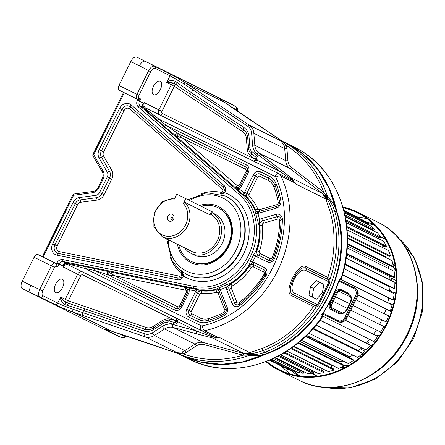 <?xml version="1.0" encoding="UTF-8"?>
<svg xmlns="http://www.w3.org/2000/svg" width="445" height="445" viewBox="0 0 445 445"><rect width="100%" height="100%" fill="white"/><g stroke="black" fill="none" stroke-linecap="round" stroke-linejoin="round"><path stroke-width="0.67" d="M325.651 198.553A4.166 2.197 156.7 0 0 326.936 198.926L327.247 199.416A4.166 2.247 159 0 1 325.818 198.982L295.908 184.102A20.826 17.911 -63.6 0 0 295.497 183.251L295.002 182.355L293.967 181.838L293.611 180.498L291.286 177.883L321.88 193.263C322.058 192.846 323.315 194.61 325.651 198.553L329.856 210.785A104.975 90.263 116.4 0 1 327.843 277.435L305.971 266.555C298.2 261.41 282.814 292.549 291.592 295.641L313.469 306.522L315.978 307.423A2.498 0.328 81.2 0 1 315.889 305.732L317.602 304.797L328.983 281.768L305.893 270.56C298.122 266.527 286.83 289.378 294.729 293.144L317.602 304.797M261.727 348.646A4.166 1.552 -111 0 1 263.334 350.465A106.222 91.336 -63.6 0 0 315.978 307.423L318.626 305.025L329.784 282.447L330.079 278.887A2.498 0.328 -28.6 0 0 328.683 279.844L306.004 268.38C298.717 263.134 284.494 291.903 293.066 294.562L314.943 305.442A2.498 2.147 116.5 0 0 313.469 306.522A104.975 90.263 116.4 0 1 261.727 348.646L249.445 352.752C244.728 353.297 242.558 353.375 242.931 352.98L250.819 354.42C254.585 354.926 259.29 354.214 264.947 352.29A107.473 92.41 -63.6 0 0 334.701 211.147C332.793 205.495 330.496 201.324 327.809 198.642L321.919 193.286C321.885 192.78 323.554 194.66 326.936 198.926A4.166 0.873 -42.4 0 1 327.809 198.642M327.247 199.416C328.616 201.24 330.296 205.089 332.281 210.969A106.222 91.336 -63.6 0 1 330.079 278.887L327.843 277.435A2.498 2.147 -63.6 0 0 327.882 279.26A2.498 2.147 -63.6 0 1 327.77 281.44M316.606 304.024A2.498 2.147 116.4 0 1 314.943 305.442L315.889 305.732M329.784 282.447A2.498 0.401 31.8 0 1 328.983 281.768L328.683 279.844M318.626 305.025A2.498 0.395 20.8 0 0 317.608 304.797M319.499 282.141L316.284 280.556L310.438 286.886L308.952 295.391L316.534 299.151L322.386 292.816L323.865 284.31L319.499 282.141L313.647 288.471L312.168 296.976L316.534 299.151M308.952 295.391L312.168 296.976M310.438 286.886L313.647 288.471M293.967 181.838L292.693 180.147A1.669 1.446 -23.5 0 1 293.611 180.498M278.67 173.55L291.97 180.164L292.693 180.147L280.055 171.509A1.669 0.84 -52.6 0 1 281.757 170.518L258.845 153.03A12.499 10.747 116.4 0 1 254.835 145.292L253.85 133.3L284.7 148.641L285.684 160.634L254.835 145.292A1.669 0.49 -4.7 0 0 252.599 145.248L251.609 133.255A10.83 9.312 -63.6 0 0 247.704 126.247L184.375 84.205L170.035 75.767A1.669 1.435 -63.6 0 0 169.551 73.67L154.699 66.283C152.668 65.715 150.649 67.189 148.63 70.716A243.276 209.178 -63.6 0 0 139.407 65.827A6.664 3.404 -63.8 0 1 145.404 61.365A6.664 3.404 -63.8 0 1 145.409 61.371A249.94 214.913 -63.6 0 1 145.977 61.649L136.776 57.11A6.664 3.404 -63.8 0 1 136.776 57.11A6.664 3.404 -63.8 0 0 130.774 61.571L118.965 85.473L136.954 94.346A4.166 2.125 116.2 0 0 137.01 99.024L124.283 92.749L93.689 154.649L92.955 154.293A1.669 1.669 0 0 0 93.005 155.856L102.45 172.315C103.496 174.262 103.485 176.426 102.417 178.801L98.123 187.495C96.882 189.787 95.169 191.111 92.983 191.467L74.159 193.987A1.669 1.669 0 0 0 72.885 194.899L42.342 256.704M280.278 140.175L279.199 139.635L281.017 140.965L284.121 145.804A12.499 10.747 116.4 0 1 284.7 148.641A1.669 0.49 175.3 0 0 286.936 148.686L287.921 160.678A1.669 0.49 175.3 0 1 285.684 160.634A12.499 10.747 -63.6 0 0 289.695 168.371L258.845 153.03A1.669 0.84 -52.6 0 0 257.143 154.014L280.055 171.509L257.533 160.4L254.59 161.363L252.983 160.884M290.146 178.083A1.669 1.001 -51.8 0 1 291.286 177.883L281.757 170.518M22.345 288.649L112.479 333.444A6.664 3.404 -63.8 0 1 112.479 333.444L103.846 329.183A6.664 3.404 -63.8 0 1 103.846 329.183A6.664 3.404 -63.8 0 1 103.852 329.189L22.345 288.649A6.664 3.404 -63.8 0 1 22.25 281.157L34.065 257.255A4.166 2.125 -63.8 0 1 37.808 254.468A4.166 2.125 -63.8 0 1 37.814 254.468L55.92 263.401A2.498 2.147 116.4 0 1 55.925 263.407A2.498 2.147 116.4 0 1 56.498 263.846L57.505 266.972L55.981 266.216A1.669 0.851 116.2 0 0 54.479 267.328L42.781 290.997C41.774 293.322 41.797 294.885 42.842 295.68L57.694 303.067L60.681 297.026C60.976 298.345 62.656 300.102 65.71 302.294L144.681 329.172A12.16 10.458 -63.6 0 0 153.608 327.865L162.798 321.957A8.666 7.454 116.4 0 1 168.75 320.901L174.368 322.419A2.164 1.863 -63.6 0 0 176.431 321.629L176.431 321.629A2.164 1.863 -63.6 0 0 176.704 321.19L177.8 321.729L176.776 318.809L174.429 317.274L214.451 337.015A2.498 1.274 -63.8 0 1 214.835 337.477A2.498 2.275 67.8 0 0 216.092 338.133L217.043 337.605L218.028 338.094L219.046 337.955A20.826 17.911 -63.6 0 0 219.975 337.749L249.884 352.624A4.166 2.242 -106.5 0 1 251.091 353.502L250.518 353.553C245.067 353.475 242.536 353.286 242.931 352.98L212.41 337.966L216.092 338.133M174.635 317.385L82.709 272.051A4.166 3.582 -63.6 0 0 77.653 274.203L65.248 299.301L60.681 297.026C59.992 299.029 61.354 301.549 64.781 304.603L83.699 310.476L143.34 330.908A14.329 12.321 -63.6 0 0 153.853 329.367L163.048 323.459A6.503 5.59 116.4 0 1 167.515 322.664L173.127 324.188A2.498 1.257 105.1 0 1 174.368 322.419A2.498 1.257 105.1 0 0 175.603 320.65L82.748 274.86A1.669 1.435 -63.6 0 0 80.723 275.722L68.319 300.82L146.021 327.437A9.996 8.594 -63.6 0 0 153.358 326.363L162.553 320.456A10.83 9.312 116.4 0 1 169.99 319.132L175.603 320.65A2.498 1.274 -63.8 0 0 175.959 318.314M176.431 321.629L176.415 318.787A2.498 0.567 -40.8 0 0 176.776 318.809M173.127 324.188A4.328 3.721 -63.6 0 0 177.8 321.729L196.462 330.935L211.592 336.604L217.043 337.605M80.723 275.722L63.179 267.006L63.468 265.637C64.241 263.93 65.382 263.251 66.889 263.607L85.04 268.485A1.669 0.829 101.5 0 0 84.717 266.511L107.362 271.361L114.827 275.75L185.465 290.179A1.669 1.435 116.4 0 1 186.31 292.409L179.663 305.865A1.669 1.435 116.4 0 1 177.638 306.722L114.827 275.75L108.307 274.943L109.325 272.268M82.748 274.86A2.498 1.274 -63.8 0 0 82.709 272.051L68.241 264.853A4.166 2.125 -63.8 0 1 67.507 263.774A1.669 1.257 97.8 0 0 66.917 263.24L84.717 266.511M66.889 263.607A1.669 0.957 100.7 0 0 66.494 263.173L66.917 263.24M174.774 83.86A2.498 1.268 123.6 0 1 174.334 86.313L242.742 131.742A9.996 8.594 116.4 0 1 246.346 138.217L247.242 149.092A10.83 9.312 -63.6 0 0 250.719 155.794L255.335 159.327L162.481 113.536A1.669 1.435 116.4 0 1 161.93 111.406L174.334 86.313L166.697 82.52C168.382 80.59 171.214 80.145 175.196 81.185L191.367 92.627L243.871 127.498A14.329 12.321 116.4 0 1 249.039 136.771L249.934 147.651A6.503 5.59 -63.6 0 0 252.02 151.678L256.643 155.205A4.328 3.721 116.4 0 1 257.533 160.4L256.437 159.866L254.201 161.173M237.641 111.45L237.268 108.296L235.594 106.483A249.94 214.913 116.4 0 0 227.478 102.189L145.977 61.649A249.94 214.913 -63.6 0 1 154.699 66.283A1.669 1.435 -63.6 0 1 155.183 68.374L170.035 75.767L166.697 82.52C168.377 81.969 170.791 82.242 173.928 83.332L243.309 129.617A12.16 10.458 116.4 0 1 247.693 137.494L248.588 148.374A8.666 7.454 -63.6 0 0 251.369 153.736L255.992 157.263A2.498 1.257 127.4 0 1 255.335 159.327A2.498 1.274 -63.8 0 1 253.711 161.018M256.643 155.205A2.498 1.257 127.4 0 0 255.992 157.263A2.164 1.863 116.4 0 1 256.615 159.393L256.615 159.393A2.164 1.863 116.4 0 1 256.437 159.866L254.356 161.096L252.727 160.756M185.465 290.179A2.498 1.246 101.5 0 0 185.459 287.82L189.169 289.762A5.996 5.156 116.4 0 1 188.508 293.489L181.86 306.944A5.996 5.156 116.4 0 1 174.579 310.037L94.056 270.332L85.04 268.485L201.062 325.701A2.498 2.147 -63.6 0 0 202.358 325.846A100.809 86.68 -63.6 0 0 275.794 177.266A2.498 2.147 -63.6 0 0 274.893 176.326L158.865 119.11L144.458 108.079A1.669 1.257 -45.4 0 1 143.674 107.929L143.362 107.64C142.111 105.632 142.139 104.136 143.446 103.157L144.391 102.689L158.865 109.887L171.264 84.789A2.498 2.147 116.4 0 1 174.012 83.387M176.637 136.07L174.724 135.063L164.049 126.08A1.669 0.829 -49 0 0 165.813 125.14L246.335 164.845A2.498 1.274 116.2 0 0 245.946 167.07L178.145 133.639A1.669 0.562 -57.1 0 1 176.637 136.07L182.75 138.323L245.562 169.295A1.669 1.435 116.4 0 1 246.107 171.425L239.46 184.875A1.669 1.435 116.4 0 1 237.168 185.559L182.75 138.323L178.145 133.639L165.813 125.14L158.865 119.11A1.669 0.829 -49 0 1 157.102 120.05L143.674 107.929M185.459 287.82A3.833 3.293 116.4 0 1 187.723 292.12A3.833 3.293 116.4 0 1 187.412 292.944L180.765 306.399A3.833 3.293 116.4 0 1 180.275 307.172A3.833 3.293 116.4 0 1 176.109 308.379L108.307 274.943L94.056 270.332A1.669 0.829 101.5 0 0 93.734 268.352M185.209 287.693L183.19 286.825L177.338 285.657C182.088 286.218 187.045 287.882 188.847 287.787L200.845 290.301A54.151 46.564 -63.6 0 0 215.402 289.422L219.09 287.715A54.151 46.564 -63.6 0 0 225.048 285.306L230.226 283.421A54.151 46.564 -63.6 0 0 248.688 265.782L250.535 260.959A54.151 46.564 -63.6 0 0 253.517 254.918L256.225 250.524A54.151 46.564 -63.6 0 0 259.018 225.159L257.371 219.902A54.151 46.564 -63.6 0 0 255.669 213.711L254.774 209.756A54.151 46.564 -63.6 0 0 246.625 197.675L237.33 189.687L235.127 187.49L235.294 186.989L236.134 187.651A1.669 1.352 -43.8 0 1 235.127 187.49L174.724 135.063L176.771 132.777M181.838 271.556L182.717 272.501L183.69 276.011A5.996 5.156 116.4 0 1 177.36 279.766L56.988 255.174A8.494 7.304 116.4 0 1 52.666 243.804L73.08 202.497A8.494 7.304 116.4 0 1 79.616 197.519L95.87 195.344A4.834 4.155 -63.6 0 0 99.591 192.513L107.301 176.915A4.834 4.155 -63.6 0 0 107.29 172.243L99.135 158.031A8.494 7.304 116.4 0 1 99.118 149.82L119.577 108.424A8.494 7.304 116.4 0 1 131.242 104.937L223.98 185.437A2.498 1.246 131 0 0 223.251 187.434A3.833 3.293 116.4 0 1 224.208 191.089A3.833 3.293 116.4 0 1 223.802 192.101L221.009 194.059M221.465 194.098A2.498 0.601 -94.4 0 0 221.204 193.898C222.973 193.297 223.841 192.696 223.802 192.101L224.847 192.741L221.465 194.098L220.231 193.976M182.717 272.501A2.498 0.595 147.1 0 1 182.394 272.412L181.588 271.378M182.411 272.168L182.545 275.577A3.833 3.293 116.4 0 1 181.977 276.529A3.833 3.293 116.4 0 1 178.501 277.975L58.128 253.383A6.33 5.446 116.4 0 1 54.907 244.911L75.322 203.604A6.33 5.446 116.4 0 1 80.189 199.894L96.448 197.725A6.998 6.019 -63.6 0 0 101.833 193.619L109.542 178.022A6.998 6.019 -63.6 0 0 109.526 171.258L101.371 157.046A6.33 5.446 116.4 0 1 101.36 150.927L121.813 109.531A6.33 5.446 116.4 0 1 130.507 106.934L223.251 187.434A2.498 1.246 131 0 1 222.517 189.431A1.669 1.435 116.4 0 1 221.07 192.34A2.498 1.246 -78.3 0 1 220.225 193.909M223.98 185.437A5.996 5.156 116.4 0 1 224.847 192.741A46.653 40.117 116.4 0 1 243.66 253.8A46.653 40.117 116.4 0 1 183.69 276.011L182.545 275.577L181.977 276.529M199.599 205.501A31.245 26.861 116.4 0 1 218.473 206.536A31.245 26.861 116.4 0 1 228.724 246.424A31.245 26.861 116.4 0 1 190.788 262.55A31.245 26.861 116.4 0 1 177.427 244.272M191.778 261.643A29.993 25.788 -63.6 0 0 191.845 261.682A29.993 25.788 -63.6 0 0 191.912 261.716A29.993 25.788 -63.6 0 0 228.313 246.269A29.993 25.788 -63.6 0 0 218.562 207.971A29.993 25.788 -63.6 0 0 218.489 207.937M178.74 244.928A29.993 25.788 -63.6 0 0 191.278 261.393A29.993 25.788 -63.6 0 0 191.344 261.432A29.993 25.788 -63.6 0 0 227.74 245.985A29.993 25.788 -63.6 0 0 217.989 207.687A29.993 25.788 -63.6 0 0 217.922 207.654A29.993 25.788 -63.6 0 0 201.123 206.258M194.376 255.03A22.912 19.702 -63.6 0 0 194.426 255.057A22.912 19.702 -63.6 0 0 194.482 255.08A22.912 19.702 -63.6 0 0 222.283 243.287A22.912 19.702 -63.6 0 0 214.835 214.028A22.912 19.702 -63.6 0 0 214.785 214.001M184.58 247.832A22.912 19.702 -63.6 0 0 191 253.35A22.912 19.702 -63.6 0 0 191.055 253.377A22.912 19.702 -63.6 0 0 218.684 241.93A22.912 19.702 -63.6 0 0 212.004 212.632L214.835 214.028M174.974 197.797L162.258 201.596L153.959 213.133L153.892 227.006L162.225 236.712L191.929 251.486A20.826 17.911 -63.6 0 0 217.266 240.756A20.826 17.911 -63.6 0 0 211.08 214.501M183.323 203.537L184.853 202.353L209.99 214.857L210.819 215.024L212.382 211.859L185.754 198.615L176.76 194.176L174.329 199.099A19.163 16.476 -63.6 0 0 153.786 221.855A19.163 16.476 -63.6 0 0 177.727 233.658A19.163 16.476 -63.6 0 0 183.323 203.537L185.754 198.615M169.078 221.043A3.749 3.226 116.4 0 1 167.843 216.259A3.749 3.226 116.4 0 1 172.399 214.323A3.749 3.226 116.4 0 1 173.628 219.107A3.749 3.226 116.4 0 1 169.078 221.043M172.432 217.132A1.252 1.074 116.4 0 1 172.438 217.132A1.252 1.074 116.4 0 1 171.325 219.374A1.252 1.074 116.4 0 1 171.325 219.368A1.252 1.074 116.4 0 1 172.432 217.132M93.005 155.856A1.669 0.74 150.1 0 1 93.689 154.649L103.134 171.108A8.333 7.165 116.4 0 1 103.151 179.157L98.851 187.857A8.333 7.165 116.4 0 1 92.443 192.741L73.62 195.255L72.885 194.899M253.444 355.828L251.063 355.727L249.918 355.16L243.042 355.177L203.827 344.558A10.83 9.312 -63.6 0 0 196.39 345.882L186.26 352.39A14.162 12.176 116.4 0 1 183.301 353.831L176.91 352.785L174.518 351.828A118.303 101.727 -63.6 0 0 175.163 352.156A118.303 101.727 -63.6 0 0 249.918 355.16A1.669 1.435 -63.6 0 1 250.507 355.071L242.798 353.219A1.669 0.84 -74.9 0 1 243.042 355.177A116.64 100.292 116.4 0 1 183.301 353.831A1.669 0.64 -108.9 0 0 182.255 351.906L176.52 352.396L174.357 351.761A1.669 1.435 116.4 0 1 174.501 351.823A1.669 1.435 116.4 0 1 174.507 351.823L180.876 354.993A118.303 101.727 -63.6 0 0 263.829 354.632M287.921 160.678A10.83 9.312 -63.6 0 0 291.397 167.381A1.669 0.84 127.4 0 1 289.695 168.371L321.974 193.013A1.669 0.84 127.4 0 0 323.676 192.023L327.843 197.491L328.983 198.058L330.49 199.866M321.974 193.013L329.734 198.976C333.172 202.881 335.669 207.442 337.221 212.649A4.166 1.563 163.5 0 0 336.765 212.17A107.473 92.41 116.4 0 1 267.006 353.313A41.658 35.817 116.4 0 1 251.653 355.644L250.507 355.071M251.609 133.255A1.669 0.49 -4.7 0 1 253.85 133.3A12.499 10.747 -63.6 0 0 249.339 125.206L185.826 83.076C177.967 78.175 172.538 75.038 169.551 73.67M153.564 94.69A7.498 3.827 116.2 0 0 153.57 94.696A7.498 3.827 116.2 0 0 160.317 89.668A7.498 3.827 116.2 0 0 160.206 81.246A7.498 3.827 116.2 0 0 160.2 81.246A7.498 3.827 116.2 0 0 153.453 86.269A7.498 3.827 116.2 0 0 153.564 94.69M201.062 325.701A4.166 2.125 116.2 0 0 201.123 330.385L68.241 264.853A4.166 3.582 116.4 0 0 63.179 267.006L62.979 265.971C63.479 263.807 64.653 262.873 66.494 263.173L63.285 261.577L194.231 288.327A54.151 46.564 -63.6 0 0 250.201 257.032A54.151 46.564 -63.6 0 0 241.04 193.614L140.153 106.043A4.166 3.582 116.4 0 1 139.452 101.165L140.559 98.924L137.772 99.402L137.405 100.153L143.446 103.157A1.669 1.179 62.7 0 0 143.479 103.746L144.391 102.689A4.166 3.582 116.4 0 0 145.749 108.002A4.166 3.582 116.4 0 0 145.754 108.007A4.166 2.125 -63.8 0 1 145.76 108.007L145.749 108.002M55.742 292.615A7.498 3.827 116.2 0 0 55.747 292.621A7.498 3.827 116.2 0 0 62.495 287.592A7.498 3.827 116.2 0 0 62.389 279.171A7.498 3.827 116.2 0 0 62.378 279.171A7.498 3.827 116.2 0 0 55.636 284.194A7.498 3.827 116.2 0 0 55.742 292.615M124.283 92.749L119.021 90.151A4.166 2.125 -63.8 0 1 118.965 85.473M34.065 257.255L51.409 265.81L39.716 289.478C38.153 293.222 38.214 295.736 39.894 297.01L54.746 304.402C57.867 306.082 63.991 308.641 73.119 312.079L145.226 336.832A12.499 10.747 -63.6 0 0 154.398 335.486L164.528 328.977L194.999 344.13L184.864 350.638L154.398 335.486A2.498 0.729 57.3 0 1 152.307 332.854L162.442 326.346A14.997 12.894 116.4 0 1 172.743 324.511L196.462 330.935A2.498 1.257 105.1 0 0 196.835 333.867L212.41 337.966A2.498 1.541 104.1 0 1 211.592 336.604M54.746 304.402A2.498 2.147 116.4 0 0 57.694 303.067C59.524 304.107 64.67 306.193 73.141 309.314L144.97 333.928A9.996 8.594 -63.6 0 0 152.307 332.854M69.392 303.651L68.508 303.334A2.498 0.439 110.3 0 0 67.251 305.481M66.655 302.645A2.498 1.268 108.9 0 0 68.319 300.82L65.248 299.301A2.498 2.147 -63.6 0 0 65.788 302.322M64.781 304.603L65.71 302.289L65.332 302.127L65.699 302.289M249.445 352.752A4.166 2.192 -104.2 0 1 250.518 353.553A4.166 0.868 94.9 0 0 250.819 354.42M337.221 212.649C354.504 265.632 320.278 334.874 267.662 353.391L264.947 352.29A4.166 1.552 69 0 1 263.334 350.465C257.555 352.446 253.472 353.458 251.091 353.502M267.662 353.391C262.583 355.327 257.449 356.117 252.259 355.766L251.653 355.644A1.669 1.435 -63.6 0 0 251.063 355.727M279.199 139.635L281.563 141.037L286.28 145.47A116.64 100.292 116.4 0 1 323.676 192.023L291.397 167.381M284.121 145.804A1.669 0.645 161.5 0 0 286.28 145.47A14.162 12.176 116.4 0 1 286.936 148.686M237.118 111.094L236.328 109.626A2.498 2.147 -63.6 0 0 235.594 106.483L220.364 98.901C217.594 97.383 219.012 98.54 224.619 102.372L282.241 141.148M274.893 176.326A4.166 2.125 -63.8 0 1 278.637 173.533L145.76 108.007A4.166 2.125 -63.8 0 0 144.458 108.079L143.946 107.69C142.745 106.071 142.589 104.753 143.479 103.746M143.946 107.69A1.669 0.962 -48.2 0 1 143.362 107.64L140.153 106.043A1.669 0.829 -49 0 0 138.389 106.984A5.83 5.012 116.4 0 1 137.405 100.153M246.335 164.845A5.996 5.156 116.4 0 1 248.304 172.499L241.652 185.954A5.996 5.156 116.4 0 1 239.093 188.747L244.233 193.208A5.996 5.156 116.4 0 1 244.617 192.257L253.188 174.913A5.996 5.156 116.4 0 1 260.47 171.815L269.186 176.114A18.49 15.903 116.4 0 1 276.295 184.13A98.473 84.672 116.4 0 1 280.862 200.734A5.996 5.156 116.4 0 1 276.378 208.138L258.773 213.183A5.996 5.156 116.4 0 1 257.822 213.361L255.402 209.823A54.424 46.792 -63.6 0 0 247.214 197.686L244.233 193.208A1.669 0.829 -49 0 1 242.469 194.148M246.625 197.675A1.669 0.812 -43.7 0 0 247.214 197.686L247.309 197.658A3.833 3.293 116.4 0 1 246.858 193.364L255.43 176.02A3.833 3.293 116.4 0 1 260.08 174.04L268.797 178.339A16.326 14.04 116.4 0 1 275.077 185.415A96.309 82.809 116.4 0 1 279.543 201.657A3.833 3.293 116.4 0 1 279.46 203.41A3.833 3.293 116.4 0 1 278.665 205.012A3.833 3.293 116.4 0 1 276.679 206.385L259.073 211.431A3.833 3.293 116.4 0 1 255.508 209.812A54.49 46.853 -63.6 0 0 247.309 197.658A2.498 1.218 -43.7 0 0 249.295 196.34A1.669 1.435 116.4 0 1 249.1 194.471L257.672 177.127A1.669 1.435 116.4 0 1 259.696 176.264L268.413 180.564A14.162 12.176 116.4 0 1 273.859 186.705A94.145 80.951 116.4 0 1 278.225 202.581A1.669 1.435 116.4 0 1 276.979 204.639L259.368 209.678A1.669 1.435 116.4 0 1 257.822 208.978A56.654 48.711 -63.6 0 0 249.295 196.34M237.33 189.687A1.669 0.829 -49 0 0 239.093 188.747L236.134 187.651M254.774 209.756A1.669 0.701 -24.7 0 0 255.402 209.823L255.508 209.812A2.498 1.051 -24.7 0 0 257.822 208.978M257.371 219.902A1.669 0.573 -11.8 0 0 259.58 219.747A5.996 5.156 116.4 0 1 261.838 218.495L276.295 214.351A5.996 5.156 116.4 0 1 282.38 219.363A98.473 84.672 116.4 0 1 274.699 258.239A5.996 5.156 116.4 0 1 267.178 261.877L256.926 256.821A5.996 5.156 116.4 0 1 255.608 255.836L256.865 250.791A54.424 46.792 -63.6 0 0 259.669 225.304L259.58 219.747A55.82 47.999 -63.6 0 0 257.822 213.361A1.669 0.651 -19.1 0 1 255.669 213.711M259.018 225.159L259.78 225.315A3.833 3.293 116.4 0 1 262.678 220.815L277.14 216.671A3.833 3.293 116.4 0 1 281.029 219.874A96.309 82.809 116.4 0 1 277.485 245.735A96.309 82.809 116.4 0 1 273.514 257.889M256.225 250.524L256.971 250.83A54.49 46.853 -63.6 0 0 259.78 225.315A2.498 0.768 -6.5 0 0 262.261 225.092A1.669 1.435 116.4 0 1 263.523 223.134L277.98 218.996A1.669 1.435 116.4 0 1 279.677 220.386A94.145 80.951 116.4 0 1 272.329 257.555A1.669 1.435 116.4 0 1 270.237 258.567L259.986 253.511A1.669 1.435 116.4 0 1 259.34 251.625A56.654 48.711 -63.6 0 0 262.261 225.092M250.535 260.959L252.532 262.06A5.996 5.156 116.4 0 1 254.117 262.506L264.369 267.562A5.996 5.156 116.4 0 1 266.049 275.733A98.473 84.672 116.4 0 1 239.822 305.47A5.996 5.156 116.4 0 1 232.145 303.69L226.644 289.706A5.996 5.156 116.4 0 1 226.266 287.159L230.733 283.849A54.424 46.792 -63.6 0 0 249.283 266.132L252.532 262.06A55.82 47.999 -63.6 0 0 255.608 255.836L253.517 254.918M248.688 265.782L249.384 266.188A3.833 3.293 116.4 0 1 253.728 264.731L263.98 269.787A3.833 3.293 116.4 0 1 265.548 273.842A3.833 3.293 116.4 0 1 265.053 275.01L265.053 275.01A96.309 82.809 116.4 0 1 257.46 286.002A96.309 82.809 116.4 0 1 239.404 304.091A3.833 3.293 116.4 0 1 234.498 302.95L228.997 288.966A3.833 3.293 116.4 0 1 230.81 283.932A54.49 46.853 -63.6 0 0 249.384 266.188L251.453 267.59A1.669 1.435 116.4 0 1 253.344 266.956L263.59 272.006A1.669 1.435 116.4 0 1 264.057 274.281A94.145 80.951 116.4 0 1 238.987 302.711A1.669 1.435 116.4 0 1 236.851 302.216L231.35 288.226A1.669 1.435 116.4 0 1 232.14 286.04A56.654 48.711 -63.6 0 0 251.453 267.59M230.226 283.421A1.669 0.506 59.1 0 1 230.733 283.849L230.81 283.932A2.498 0.762 59.1 0 1 232.14 286.04M225.048 285.306A1.669 0.573 64.4 0 1 226.266 287.159A55.82 47.999 -63.6 0 1 220.125 289.645A5.996 5.156 116.4 0 1 220.559 290.507L227.256 307.534A5.996 5.156 116.4 0 1 224.096 315.594A98.473 84.672 116.4 0 1 208.121 322.069A18.49 15.903 116.4 0 1 197.43 321.307L188.713 317.007A5.996 5.156 116.4 0 1 186.744 309.353L195.316 292.009A5.996 5.156 116.4 0 1 195.839 291.125L201.207 290.769A54.424 46.792 -63.6 0 0 215.836 289.884L220.125 289.645A1.669 0.645 71.6 0 0 219.09 287.715M215.402 289.422A1.669 0.695 77.2 0 1 215.836 289.884L215.892 289.973A3.833 3.293 116.4 0 1 219.346 291.809L226.043 308.841A3.833 3.293 116.4 0 1 226.155 311.278A3.833 3.293 116.4 0 1 225.354 312.874A3.833 3.293 116.4 0 1 224.024 313.992A96.309 82.809 116.4 0 1 208.399 320.322A16.326 14.04 116.4 0 1 198.96 319.649L190.243 315.349A3.833 3.293 116.4 0 1 188.986 310.46L197.558 293.116A3.833 3.293 116.4 0 1 201.246 290.858A54.49 46.853 -63.6 0 0 215.892 289.968A2.498 1.046 77.2 0 1 216.632 292.315A1.669 1.435 116.4 0 1 218.133 293.116L224.831 310.148A1.669 1.435 116.4 0 1 223.952 312.384A94.145 80.951 116.4 0 1 208.683 318.576A14.162 12.176 116.4 0 1 200.489 317.991L191.773 313.692A1.669 1.435 116.4 0 1 191.228 311.567L199.799 294.223A1.669 1.435 116.4 0 1 201.401 293.244A56.654 48.711 -63.6 0 0 216.632 292.315M200.845 290.301A1.669 0.812 96.2 0 1 201.207 290.769L201.251 290.858A2.498 1.218 96.2 0 1 201.401 293.244M196.301 291.102A1.669 0.612 102.7 0 0 196.156 289.283L194.231 288.327A1.669 0.829 101.5 0 1 193.903 286.352A52.488 45.129 -63.6 0 0 248.154 256.02A52.488 45.129 -63.6 0 0 239.277 194.548L138.389 106.984M188.847 287.787A1.669 0.829 101.5 0 1 189.169 289.762L195.839 291.125A1.669 0.829 101.5 0 0 195.516 289.15M106.789 274.381A1.669 0.395 103.7 0 0 107.379 272.696A1.669 0.395 103.7 0 0 107.356 271.361L177.338 285.657M101.065 181.538L103.218 175.875M43.07 257.065L73.62 195.255A1.669 0.734 -97.6 0 1 74.159 193.987M174.357 351.761L177.316 353.247M177.477 353.302A1.669 1.435 116.4 0 0 177.405 353.28L111.528 331.186C105.07 329.089 103.279 328.683 106.16 329.973L121.485 337.588L123.927 337.761L126.742 335.997M63.468 265.637A1.669 1.174 -10 0 0 62.979 265.971L58.979 263.985A4.166 3.582 116.4 0 1 63.285 261.577A1.669 0.829 101.5 0 1 62.962 259.602L193.903 286.352M144.97 333.928A2.498 1.268 108.9 0 0 145.226 336.832L176.52 352.396A1.669 1.079 -72 0 1 176.91 352.785M247.704 126.247A1.669 0.846 -56.4 0 1 249.339 125.206L281.017 140.965A1.669 1.085 124.4 0 0 281.563 141.037M175.196 81.185L173.928 83.337L173.583 83.148L173.917 83.326M177.171 85.384L173.928 83.337M321.59 314.576C322.519 315.004 322.764 315.839 322.308 317.085L321.974 316.968A1.669 1.435 -63.6 0 0 321.974 314.876M336.631 210.819A118.303 101.727 -63.6 0 0 286.625 143.335L294.623 147.312A118.303 101.727 116.4 0 1 341.259 277.953L341.554 278.147L341.081 278.893L339.568 279.276M265.999 353.986A118.303 101.727 -63.6 0 1 181.527 355.316A118.303 101.727 116.4 0 1 181.254 355.182L189.253 359.165A118.303 101.727 116.4 0 0 189.52 359.293A118.303 101.727 116.4 0 0 321.974 316.968L321.691 316.823L322.219 314.448C329.595 303.668 335.33 292.076 339.407 279.666L339.796 278.932L339.39 279.065M321.991 314.376A118.303 101.727 -63.6 0 0 339.212 279.527L340.976 277.808L341.259 277.953A1.669 1.435 116.4 0 1 339.596 279.226M284.082 367.704A83.732 71.995 116.4 0 1 283.103 367.225L284.082 367.704A3.21 2.759 116.4 0 0 284.183 367.481M293.628 370.29A3.21 2.759 116.4 0 1 293.422 371.252A83.732 71.995 116.4 0 1 288.188 369.478L269.531 360.194M302.622 371.113A3.554 3.054 -63.6 0 0 303.345 372.07A3.21 2.759 116.4 0 1 303.284 373.288A83.732 71.995 116.4 0 1 297.783 372.354L271.561 359.315M312.045 370.463A3.554 3.054 -63.6 0 0 313.375 372.565A3.21 2.759 116.4 0 1 313.469 373.767A83.732 71.995 116.4 0 1 307.818 373.694L275.344 357.546M284.889 352.295L323.543 371.525A3.21 2.759 116.4 0 1 323.793 372.676A83.732 71.995 116.4 0 1 318.086 373.472L280.572 354.81M321.802 368.399A3.554 3.054 -63.6 0 0 323.204 371.353M291.464 347.973L333.655 368.955A3.21 2.759 116.4 0 1 334.05 370.04A83.732 71.995 116.4 0 1 328.404 371.681L286.897 351.038M332.348 365.278A78.314 67.34 116.4 0 1 331.525 365.534A3.554 3.054 -63.6 0 0 332.56 368.41M298.573 342.567L343.507 364.917A3.21 2.759 116.4 0 1 344.041 365.907A83.732 71.995 116.4 0 1 338.567 368.371L293.945 346.177M342.984 360.912A78.314 67.34 116.4 0 1 340.926 361.907A3.554 3.054 -63.6 0 0 341.682 364.004M305.887 336.086L352.918 359.477A3.21 2.759 116.4 0 1 353.58 360.361A83.732 71.995 116.4 0 1 348.379 363.593L301.365 340.208M352.79 355.027A78.314 67.34 116.4 0 1 349.931 356.946A3.554 3.054 -63.6 0 0 350.393 358.219M313.135 328.588L361.702 352.746A3.21 2.759 116.4 0 1 362.486 353.508A83.732 71.995 116.4 0 1 357.658 357.446L308.847 333.172M361.696 347.795A78.314 67.34 116.4 0 1 358.375 350.732A3.554 3.054 -63.6 0 0 358.531 351.172M369.689 344.853A3.21 2.759 116.4 0 1 369.862 344.931A3.21 2.759 116.4 0 1 370.574 345.476A83.732 71.995 116.4 0 1 366.218 350.048L316.117 325.128M369.589 339.39A78.314 67.34 116.4 0 1 366.307 343.162M345.437 320.305L377.271 336.136A3.21 2.759 116.4 0 1 377.705 336.42A83.732 71.995 116.4 0 1 373.895 341.532L322.614 316.028M376.353 329.99A78.314 67.34 116.4 0 1 373.505 334.267M383.49 326.391A3.21 2.759 116.4 0 1 383.612 326.452A3.21 2.759 116.4 0 1 383.729 326.513A83.732 71.995 116.4 0 1 380.547 332.076L348.018 315.894M381.866 319.783A78.314 67.34 116.4 0 1 379.563 324.433M355.989 299.763L388.541 315.95A83.732 71.995 116.4 0 1 386.038 321.852A3.21 2.759 116.4 0 1 385.91 321.791A3.21 2.759 116.4 0 1 385.782 321.724M386.021 309.008A78.314 67.34 116.4 0 1 384.341 313.864M340.419 279.26L392.039 304.931A83.732 71.995 116.4 0 1 390.271 311.061A3.21 2.759 116.4 0 1 389.776 310.877L358.069 295.107M388.735 297.9A78.314 67.34 116.4 0 1 387.728 302.789M344.085 268.763L394.159 293.667A83.732 71.995 116.4 0 1 393.163 299.908A3.21 2.759 116.4 0 1 392.284 299.663A3.21 2.759 116.4 0 1 392.128 299.58M390.415 286.875A3.554 3.054 -63.6 0 0 389.954 287.019A78.314 67.34 116.4 0 1 389.631 291.419M346.088 258.122L394.865 282.38A83.732 71.995 116.4 0 1 394.648 288.605A3.21 2.759 116.4 0 1 393.569 288.443L345.036 264.302M391.099 276.134A3.554 3.054 -63.6 0 0 389.781 276.545A78.314 67.34 116.4 0 1 389.987 279.955M347.167 247.921L394.137 271.283A83.732 71.995 116.4 0 1 394.715 277.374A3.21 2.759 116.4 0 1 393.603 277.38L346.622 254.012M390.426 265.704A3.554 3.054 -63.6 0 0 388.274 266.377A78.314 67.34 116.4 0 1 388.724 268.591M347.428 238.42L391.989 260.586A83.732 71.995 116.4 0 1 393.347 266.427A3.21 2.759 116.4 0 1 392.234 266.605L347.35 244.283M388.402 255.786A3.554 3.054 -63.6 0 0 385.465 256.704A78.314 67.34 116.4 0 1 385.748 257.477M347.044 229.893L388.468 250.496A83.732 71.995 116.4 0 1 390.582 255.981A3.21 2.759 116.4 0 1 389.481 256.32L347.361 235.372M385.075 246.569A3.554 3.054 -63.6 0 0 381.877 247.22M346.232 222.606L383.64 241.212A83.732 71.995 116.4 0 1 386.46 246.23A3.21 2.759 116.4 0 1 385.398 246.73L346.833 227.551M345.253 216.826L377.594 232.907A83.732 71.995 116.4 0 1 381.076 237.363A3.21 2.759 116.4 0 1 380.063 238.014A3.554 3.054 -63.6 0 0 377.61 238.214M344.391 212.788L370.446 225.749A83.732 71.995 116.4 0 1 374.523 229.553A3.21 2.759 116.4 0 1 373.589 230.338A3.554 3.054 -63.6 0 0 372.426 230.338M343.879 210.68L362.341 219.863A83.732 71.995 116.4 0 1 366.93 222.945A3.21 2.759 116.4 0 1 366.296 223.685M343.801 210.385L357.68 217.288A83.732 71.995 116.4 0 1 358.442 217.672A3.21 2.759 116.4 0 1 358.336 217.872M347.423 237.78L385.465 256.704M347.278 245.985L388.274 266.377M346.505 255.018L389.781 276.545M344.97 264.642L389.954 287.019M313.352 328.343L358.375 350.732M306.611 335.397L349.931 356.946M299.869 341.487L340.926 361.907M293.4 346.577L331.525 365.534M358.442 217.672L343.807 210.396M366.93 222.945L344.107 211.597M374.523 229.553L344.836 214.79M373.589 230.338L345.125 216.187M381.076 237.363L345.798 219.819M380.063 238.014L345.999 221.07M386.46 246.23L346.716 226.461M390.582 255.981L347.328 234.465M393.347 266.427L347.378 243.565M394.715 277.374L346.683 253.483M394.648 288.605L345.103 263.957M393.163 299.908L342.561 274.737M390.271 311.061L358.08 295.046M350.76 297.16L338.995 291.308M386.038 321.852L353.158 305.498L385.91 321.791M349.62 303.735L335.519 296.72M383.729 326.513L350.849 310.159L383.612 326.452M347.311 308.402L333.21 301.387L347.317 308.396M342.272 313.041L331.303 307.584M377.705 336.42L345.398 320.35M370.574 345.476L319.955 320.294M362.486 353.508L312.902 328.844M353.58 360.361L305.509 336.448M344.041 365.907L298.017 343.017M334.05 370.04L290.724 348.491M323.793 372.676L283.954 352.863M313.375 372.565L279.193 355.566M313.469 373.767L278.075 356.161M303.345 372.07L274.737 357.841M303.284 373.288L273.453 358.453M293.422 371.252L270.421 359.816M343.067 207.67A87.643 75.361 -63.6 0 1 357.519 212.838A87.643 75.361 -63.6 0 1 386.082 324.644A87.643 75.361 116.4 0 1 279.46 369.784A87.643 75.361 116.4 0 1 266.616 361.379M290.368 374.034A87.643 75.361 116.4 0 1 282.136 366.747M367.492 218.973A87.643 75.361 -63.6 0 0 356.712 216.81M373.917 224.447A84.728 72.852 -63.6 0 0 365 221.577M298.612 375.853A84.728 72.852 116.4 0 1 290.941 370.474M395.227 266.344A60.57 52.082 -63.6 0 0 392.735 263.546M344.881 367.576A60.57 52.082 116.4 0 1 341.143 367.275M332.637 365.417A60.57 52.082 116.4 0 1 332.27 365.301M348.463 365.595A57.956 49.834 116.4 0 1 343.829 365.389M395.811 270.393A57.956 49.834 -63.6 0 0 392.64 266.594M348.802 365.395A57.956 49.834 116.4 0 1 343.735 365.223M395.855 270.788A57.956 49.834 -63.6 0 0 392.445 266.611M385.743 321.713L381.81 319.899M388.646 315.839L384.385 313.742L388.646 315.839L388.34 316.456M388.674 302.85L393.336 305.148L388.674 302.85L388.513 303.178M392.601 307.834L390.86 311.361L390.237 311.049M391.472 291.225L389.731 290.368L391.472 291.225L391.033 292.115M393.397 293.288L393.842 292.393L395.644 293.283L393.842 292.393M394.493 300.147L393.235 299.524M390.515 280.216L391.5 278.231L396.439 280.667M396.439 281.168L394.843 284.405M367.659 341.66L368.727 342.188L367.865 343.935M364.411 350.921L360.428 348.958L364.411 350.921L361.918 355.972M361.062 356.701L359.56 355.961M381.788 325.462L384.88 326.992L381.76 325.529M381.576 332.793L378.923 331.269M377.087 334.974L379.44 336.131L377.087 334.974L376.665 335.836M375.497 341.615L374.301 341.026M372.582 344.091L373.249 344.419L372.582 344.091L371.286 346.711M388.819 303.329L388.98 303.001M393.703 293.444L394.148 292.543M390.821 280.372L391.806 278.386L396.439 280.673M367.659 341.665L368.727 342.188M358.42 350.882L358.575 350.565M374.44 341.098L374.785 340.397M376.965 335.986L377.393 335.124M372.165 345.704L372.888 344.241M265.915 361.651A88.31 75.934 116.4 0 0 279.16 370.385A88.31 75.934 116.4 0 0 386.594 324.895A88.31 75.934 -63.6 0 0 357.819 212.243A88.31 75.934 -63.6 0 0 342.861 206.947M391.806 278.386L391.5 278.231M291.592 295.641A2.498 2.147 116.4 0 1 293.066 294.562A2.498 2.147 116.4 0 0 294.729 293.144M216.76 337.527A6.664 5.729 -63.6 0 1 214.451 337.015L201.123 330.385A6.664 5.729 -63.6 0 0 204.578 330.763A104.975 90.263 -63.6 0 0 281.045 176.042L295.508 183.245M202.358 325.846A4.166 1.747 77.4 0 0 204.578 330.763L219.046 337.955M305.971 266.555A2.498 2.147 -63.6 0 0 306.004 268.38A2.498 2.147 -63.6 0 1 305.893 270.56M329.856 210.785A4.166 1.563 163.5 0 0 332.281 210.969A4.166 1.563 -16.5 0 1 334.701 211.147L336.765 212.17A41.658 35.817 116.4 0 0 329.278 198.581A1.669 1.435 116.4 0 1 328.983 198.058M85.04 308.741A2.498 1.268 108.9 0 0 83.699 310.476L82.659 312.585A2.498 1.268 108.9 0 0 82.909 315.483M257.143 154.014A14.162 12.176 116.4 0 1 252.599 145.248M194.415 88.733A1.669 0.846 -56.4 0 0 192.78 89.768L191.367 92.627A2.498 1.268 123.6 0 0 190.799 94.746M161.93 111.406L158.865 109.887A4.166 3.582 116.4 0 0 159.733 114.899M162.481 113.536A2.498 1.274 -63.8 0 1 160.495 115.277M278.637 173.533A4.166 2.125 -63.8 0 1 278.642 173.539A6.664 5.729 -63.6 0 0 278.642 173.539L145.754 108.007M164.049 126.08L157.102 120.05M56.498 263.846L56.932 262.973A5.83 5.012 116.4 0 1 62.962 259.602M225.726 196.184A43.738 37.608 116.4 0 1 225.826 196.234A43.738 37.608 116.4 0 1 240.05 252.087A43.738 37.608 116.4 0 1 186.967 274.604A43.738 37.608 116.4 0 1 186.867 274.554A43.738 37.608 116.4 0 1 186.767 274.509M186.867 274.554L186.488 274.365A43.738 37.608 -63.6 0 0 186.583 274.415A43.738 37.608 -63.6 0 0 239.666 251.898A43.738 37.608 -63.6 0 0 225.443 196.039A43.738 37.608 -63.6 0 0 225.342 195.995L206.691 192.718L187.962 199.71M177.36 279.766A2.498 1.246 -78.5 0 1 178.501 277.975A2.498 1.246 -78.5 0 0 179.641 276.184L59.268 251.592A4.166 3.582 116.4 0 1 57.149 246.018L77.564 204.711A4.166 3.582 116.4 0 1 80.767 202.269L97.021 200.1A9.167 7.882 -63.6 0 0 104.074 194.726L111.778 179.129A9.167 7.882 -63.6 0 0 111.762 170.274L103.607 156.056A4.166 3.582 116.4 0 1 103.596 152.034L124.055 110.638A4.166 3.582 116.4 0 1 129.773 108.93L222.517 189.431M56.988 255.174A2.498 1.246 -78.5 0 1 58.128 253.383A2.498 1.246 -78.5 0 0 59.268 251.592M52.666 243.804L57.149 246.018M73.08 202.497L77.564 204.711M79.616 197.519A2.498 1.101 82.4 0 0 80.189 199.894A2.498 1.101 82.4 0 1 80.767 202.269M95.87 195.344A2.498 1.101 82.4 0 0 96.448 197.725A2.498 1.101 82.4 0 1 97.021 200.1M99.591 192.513L104.074 194.726M107.301 176.915L111.778 179.129M107.29 172.243A2.498 1.107 -29.9 0 1 109.526 171.258A2.498 1.107 -29.9 0 0 111.762 170.274M99.135 158.031A2.498 1.107 -29.9 0 1 101.371 157.046A2.498 1.107 -29.9 0 0 103.607 156.056M99.118 149.82L103.596 152.034M119.577 108.424L124.055 110.638M131.242 104.937A2.498 1.246 131 0 0 130.507 106.934A2.498 1.246 131 0 1 129.773 108.93M221.07 192.34A46.241 39.761 -63.6 0 0 201.312 193.658M170.029 256.559A46.241 39.761 -63.6 0 0 181.076 273.269A2.498 1.246 130.8 0 0 181.81 271.628M181.076 273.269A1.669 1.435 116.4 0 1 179.641 276.184M168.327 239.744A40.823 35.099 -63.6 0 0 186.544 271.139A40.823 35.099 -63.6 0 0 236.111 250.068A40.823 35.099 -63.6 0 0 222.717 197.942A40.823 35.099 -63.6 0 0 189.659 200.556M162.225 236.712A20.826 17.911 -63.6 0 0 187.562 225.982A20.826 17.911 -63.6 0 0 184.853 202.353M209.99 214.857L211.653 211.497M328.132 198.014L327.843 197.491A118.303 101.727 -63.6 0 0 280.534 140.303A118.303 101.727 -63.6 0 0 279.349 139.724L279.332 139.713M335.836 208.755A118.303 101.727 -63.6 0 0 286.246 143.145L303.557 154.471L317.991 169.684L328.95 188.157L335.992 209.133M321.34 192.835L322.258 193.23A1.669 0.795 127.2 0 0 323.877 192.285M184.375 84.205A1.669 0.64 -57 0 1 185.826 83.082L224.619 102.372A2.498 2.008 126 0 1 224.786 102.478A2.498 2.008 126 0 1 224.914 102.589M118.609 333.366L124.339 336.22L126.191 335.819M236.328 109.626L231.461 107.206M155.183 68.374C153.664 67.951 152.162 69.07 150.677 71.728L139.001 95.358A2.498 1.274 116.2 0 0 139.035 98.167L140.559 98.924M57.505 266.972L58.979 263.985L56.932 262.973M55.981 266.216A2.498 2.147 -63.6 0 0 55.163 263.028L55.158 263.023A4.166 2.125 116.2 0 0 51.409 265.81L54.479 267.328M42.781 290.997L39.716 289.478A243.276 209.178 -63.6 0 1 30.883 285.417A6.664 3.404 116.2 0 0 30.978 292.905A249.94 214.913 -63.6 0 0 39.894 297.01A2.498 2.147 116.4 0 0 42.842 295.68M73.141 309.314A2.498 0.962 109.5 0 0 73.119 312.079L111.528 331.186A2.498 2.008 -73.6 0 0 111.728 331.252L105.71 329.406M143.34 330.908A2.498 1.268 108.9 0 1 144.681 329.172A2.498 1.268 108.9 0 0 146.021 327.437M153.358 326.363A2.498 0.729 57.3 0 1 153.608 327.865A2.498 0.729 57.3 0 0 153.853 329.367M163.048 323.459A2.498 0.729 57.3 0 1 162.798 321.957A2.498 0.729 57.3 0 0 162.553 320.456M169.99 319.132A2.498 1.257 105.1 0 1 168.75 320.901A2.498 1.257 105.1 0 0 167.515 322.664M162.442 326.346A2.498 0.729 57.3 0 0 164.528 328.977A12.499 10.747 116.4 0 1 173.116 327.448L196.835 333.867M172.743 324.511A2.498 1.257 105.1 0 0 173.116 327.448L203.582 342.606A12.499 10.747 -63.6 0 0 194.999 344.13A1.669 0.484 -122.7 0 1 196.39 345.882M243.37 355.171A1.669 0.795 -74.7 0 0 243.137 353.313L242.269 352.813M150.677 71.728L148.63 70.716L136.954 94.346L139.001 95.358M139.035 98.167A1.669 1.435 116.4 0 1 137.01 99.024L119.021 90.151M244.5 193.581A1.669 0.617 -50.2 0 1 242.97 194.571L241.04 193.614A1.669 0.829 -49 0 0 239.277 194.548M244.617 192.257L249.1 194.471M241.652 185.954L240.556 185.415A3.833 3.293 116.4 0 1 240.072 186.188A3.833 3.293 116.4 0 1 235.294 186.989A2.498 1.246 -49 0 0 237.168 185.559M245.562 169.295A2.498 1.274 116.2 0 0 245.946 167.07A3.833 3.293 116.4 0 1 247.515 171.13A3.833 3.293 116.4 0 1 247.209 171.959L240.561 185.409M248.304 172.499L247.203 171.965L240.072 186.188M239.46 184.875L240.556 185.415M246.107 171.425L247.203 171.965L247.515 171.13M276.979 204.639A2.498 1.001 -106 0 1 276.679 206.385A2.498 1.001 -106 0 0 276.378 208.138M278.225 202.581A2.498 0.834 169.9 0 0 279.543 201.657A2.498 0.834 169.9 0 1 280.862 200.734M258.773 213.183A2.498 1.001 -106 0 1 259.073 211.431A2.498 1.001 -106 0 0 259.368 209.678M261.838 218.495A2.498 1.001 74 0 0 262.678 220.815A2.498 1.001 74 0 1 263.523 223.134M276.295 214.351A2.498 1.001 74 0 0 277.14 216.671A2.498 1.001 74 0 1 277.98 218.996M282.38 219.363A2.498 0.623 -179.4 0 0 281.029 219.874A2.498 0.623 -179.4 0 1 279.677 220.386M274.699 258.239L273.514 257.894A3.833 3.293 116.4 0 1 272.874 259.012A3.833 3.293 116.4 0 1 268.708 260.219L258.456 255.169A3.833 3.293 116.4 0 1 256.971 250.835L259.34 251.625M267.178 261.877A2.498 1.274 -63.8 0 1 268.708 260.219A2.498 1.274 -63.8 0 0 270.237 258.567M256.926 256.821A2.498 1.274 -63.8 0 1 258.456 255.169A2.498 1.274 -63.8 0 0 259.986 253.511M254.117 262.506A2.498 1.274 116.2 0 0 253.728 264.731A2.498 1.274 116.2 0 1 253.344 266.956M264.369 267.562A2.498 1.274 116.2 0 0 263.98 269.787A2.498 1.274 116.2 0 1 263.59 272.006M266.049 275.733L265.053 275.01L257.46 286.002M239.822 305.47A2.498 0.617 -128.1 0 1 239.404 304.091A2.498 0.617 -128.1 0 0 238.987 302.711M232.145 303.69A2.498 1.007 -21.5 0 1 234.498 302.95A2.498 1.007 -21.5 0 0 236.851 302.216M226.644 289.706A2.498 1.007 -21.5 0 1 228.997 288.966A2.498 1.007 -21.5 0 0 231.35 288.226M220.559 290.507A2.498 1.007 158.5 0 0 219.346 291.809A2.498 1.007 158.5 0 1 218.133 293.116M227.256 307.534A2.498 1.007 158.5 0 0 226.043 308.841A2.498 1.007 158.5 0 1 224.831 310.148M224.096 315.594A2.498 0.829 -117.3 0 1 224.024 313.992A2.498 0.829 -117.3 0 0 223.952 312.384M208.121 322.069A2.498 0.996 -106.6 0 1 208.399 320.322A2.498 0.996 -106.6 0 0 208.683 318.576M197.43 321.307A2.498 1.274 -63.8 0 1 198.96 319.649A2.498 1.274 -63.8 0 0 200.489 317.991M188.713 317.007A2.498 1.274 -63.8 0 1 190.243 315.349A2.498 1.274 -63.8 0 0 191.773 313.692M186.744 309.353L191.228 311.567M195.316 292.009L199.799 294.223M188.508 293.489L187.412 292.949L180.275 307.172M181.86 306.944L179.663 305.865M174.579 310.037A2.498 1.274 -63.8 0 1 176.109 308.379A2.498 1.274 -63.8 0 0 177.638 306.722M186.31 292.409L187.412 292.949L187.723 292.12M264.057 274.281L265.053 275.01L265.548 273.842M272.329 257.555L273.514 257.9L277.485 245.735M257.672 177.127L253.188 174.913M260.47 171.815A2.498 1.274 116.2 0 0 260.08 174.04A2.498 1.274 116.2 0 1 259.696 176.264M269.186 176.114A2.498 1.274 116.2 0 0 268.797 178.339A2.498 1.274 116.2 0 1 268.413 180.564M276.295 184.13A2.498 1.001 159.2 0 0 275.077 185.415A2.498 1.001 159.2 0 1 273.859 186.705M103.134 171.108A1.669 0.74 150.1 0 0 102.45 172.315M103.151 179.157L102.417 178.801M98.851 187.857L98.123 187.495M92.443 192.741A1.669 0.734 -97.6 0 1 92.983 191.467M221.243 99.964A2.498 2.147 -63.6 0 0 220.364 98.901M177.594 353.358L138.529 339.963A2.498 1.268 -71.1 0 1 138.451 339.93M107.612 330.006A2.498 2.147 116.4 0 1 106.16 329.973M124.339 336.22A2.498 2.147 116.4 0 1 121.396 337.549A249.94 214.913 116.4 0 1 112.479 333.444L103.852 329.189M22.25 281.157L30.883 285.417M186.26 352.39A1.669 0.484 -122.7 0 0 184.864 350.638A12.499 10.747 116.4 0 1 182.255 351.906M242.798 353.219L203.582 342.606A1.669 0.84 -74.9 0 1 203.827 344.558M139.407 65.827L130.774 61.571M275.794 177.266A4.166 1.752 -24.9 0 1 281.045 176.042A6.664 5.729 -63.6 0 0 278.659 173.544L291.987 180.175A6.664 5.729 -63.6 0 0 291.97 180.164A6.664 5.729 -63.6 0 1 293.817 181.727M177.399 82.609A2.498 0.439 122.3 0 0 176.454 84.917M243.871 127.498A2.498 1.268 123.6 0 0 243.309 129.617A2.498 1.268 123.6 0 1 242.742 131.742M249.039 136.771A2.498 0.734 175.3 0 0 247.693 137.494A2.498 0.734 175.3 0 1 246.346 138.217M249.934 147.651A2.498 0.734 175.3 0 0 248.588 148.374A2.498 0.734 175.3 0 1 247.242 149.092M252.02 151.678A2.498 1.257 127.4 0 0 251.369 153.736A2.498 1.257 127.4 0 1 250.719 155.794M321.691 316.823A1.669 1.435 -63.6 0 0 321.735 314.787M340.976 277.808A1.669 1.435 116.4 0 1 339.385 279.087M323.059 313.208L337.805 320.478A5.83 5.012 -63.6 0 0 344.886 317.469L355.588 295.808A5.83 5.012 -63.6 0 0 353.675 288.366L338.934 281.095M353.675 288.366A0.834 0.423 -63.8 0 1 354.426 287.804A0.834 0.423 -63.8 0 1 354.426 287.809L339.201 280.3L354.426 287.804A6.664 5.729 -63.6 0 1 354.443 287.815L354.426 287.804M355.588 295.808L357.374 296.693A6.664 5.729 116.4 0 0 355.205 288.193A6.664 5.729 116.4 0 1 355.205 288.193L354.454 287.82M322.586 313.909L337.816 321.418A6.664 5.729 -63.6 0 0 345.91 317.975L356.612 296.314A6.664 5.729 -63.6 0 0 354.443 287.815L355.205 288.193C358.214 290.157 358.97 293.005 357.48 296.748L346.672 318.353A6.664 5.729 116.4 0 1 338.578 321.796L337.816 321.418A0.834 0.423 116.2 0 1 337.805 320.478M348.151 293.071A7.498 6.447 116.4 0 1 350.616 302.645L347.289 309.37A7.498 6.447 116.4 0 1 338.189 313.236L331.442 309.909A5.001 4.3 116.4 0 1 329.801 303.529L335.335 292.326A5.001 4.3 116.4 0 1 341.404 289.745L348.151 293.071A0.834 0.423 116.2 0 0 348.162 294.006A6.664 5.729 116.4 0 1 348.179 294.017C351.033 295.83 351.722 298.645 350.248 302.466L346.928 309.186C344.78 312.69 342.116 313.853 338.934 312.679L332.193 309.353A0.834 0.423 -63.8 0 1 332.193 309.353A4.166 3.582 116.4 0 1 332.181 309.347A4.166 3.582 116.4 0 1 330.824 304.035L336.359 292.832A4.166 3.582 116.4 0 1 341.421 290.68L348.196 294.023M350.616 302.645L350.248 302.466M347.289 309.37L346.928 309.186M338.189 313.236A0.834 0.423 -63.8 0 1 338.934 312.679L332.181 309.347A0.834 0.423 -63.8 0 0 331.442 309.909M329.801 303.529L331.586 304.413A4.166 3.582 -63.6 0 0 332.832 309.67M335.335 292.326L337.121 293.211L331.692 304.463C330.769 306.861 331.186 308.613 332.943 309.726M341.404 289.745A0.834 0.423 116.2 0 0 341.421 290.68L342.183 291.058A4.166 3.582 -63.6 0 0 337.121 293.211L337.121 293.211M342.183 291.058L348.313 294.084L342.183 291.058A0.834 0.423 -63.8 0 1 342.183 291.058L342.183 291.058C339.491 290.613 337.838 291.347 337.227 293.261L331.692 304.463M357.374 296.693L346.672 318.353L344.886 317.469M346.672 318.359L346.772 318.409C344.703 321.874 341.971 323.003 338.578 321.796M293.516 370.963A84.728 72.852 -63.6 0 0 299.991 376.053M312.857 373.778A76.507 65.782 -63.6 0 0 317.352 376.186M374.907 225.426A84.728 72.852 -63.6 0 0 366.68 223.284M385.487 239.193A76.507 65.782 -63.6 0 0 380.859 237.063M398.609 238.203A85.396 73.425 116.4 0 1 412.699 337.889A85.396 73.425 116.4 0 1 324.477 387.25M389.197 360.778A85.396 73.425 -63.6 0 0 407.381 335.246A85.396 73.425 -63.6 0 0 416.548 305.793M406.736 334.913A88.31 75.934 116.4 0 1 299.301 380.403C335.73 399.816 387.373 377.833 407.258 335.174C428.974 293.622 415.263 239.527 377.961 222.261A88.31 75.934 116.4 0 1 406.736 334.913M174.44 317.285L176.415 318.787M224.208 191.089L223.802 192.101M219.93 193.887L221.204 193.898M182.394 272.412L182.545 275.577M225.826 196.234L225.342 195.989M166.753 238.965L171.77 260.13L178.117 268.435L186.488 274.365M191.845 261.682L191.278 261.393M218.562 207.971L217.989 207.687M194.426 255.057L191 253.35M279.343 139.719L286.246 143.145M264.235 354.52L243.109 361.763L221.571 364.294L200.534 362.007L180.876 354.993M37.808 254.468L55.925 263.407M65.71 302.289L68.508 303.334M279.46 203.41L278.665 205.012M273.514 257.894L272.874 259.012M226.155 311.278L225.354 312.874M182.478 286.686L183.19 286.83M123.549 92.393L92.955 154.293M282.403 141.243L240.851 113.62L219.608 98.823M138.529 339.963L111.717 331.252M112.485 333.444L121.485 337.594M227.478 102.189L235.678 106.522M145.404 61.365L136.771 57.11M256.615 159.393L256.437 159.866M189.253 359.165C231.762 381.471 291.041 362.586 322.291 317.113M294.623 147.312C337.866 167.67 358.62 225.91 341.565 278.114M321.729 314.804L321.868 315.21L322.219 314.448M342.511 274.904L392.284 299.663M335.513 296.726L349.614 303.74M320.055 320.155L369.862 344.931M398.264 237.814L414.406 257.989L422.75 283.448L422.489 311.283L413.739 338.411L397.418 361.935L375.33 379.09L349.898 387.89L323.96 387.211M357.819 212.243L377.961 222.261M279.16 370.385L299.301 380.403"/></g></svg>
